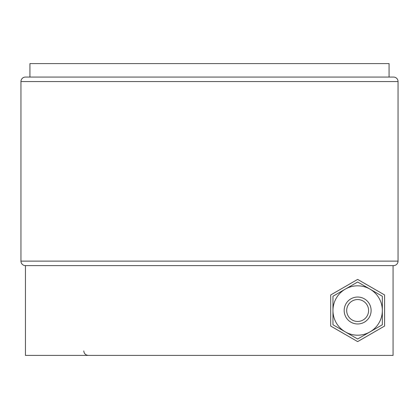 <?xml version="1.0" encoding="UTF-8"?>
<svg xmlns="http://www.w3.org/2000/svg" width="419" height="419" viewBox="0 0 419 419"><rect width="100%" height="100%" fill="white"/><g stroke="black" fill="none" stroke-linecap="round" stroke-linejoin="round"><path stroke-width="0.63" d="M29.927 77.065L389.073 77.065L389.073 63.599L29.927 63.599L29.927 77.065M20.95 81.553L20.95 261.126A4.489 4.489 0 0 0 25.439 265.615L393.069 265.615L393.069 355.401L25.439 355.401L25.439 265.615L393.561 265.615A4.489 4.489 0 0 0 398.05 261.126L398.05 81.553L20.95 81.553A4.489 4.489 0 0 1 25.439 77.065L393.561 77.065A4.489 4.489 0 0 1 398.05 81.553M330.711 326.061L357.648 341.611L384.584 326.061L384.584 294.955L357.648 279.405L330.711 294.955L330.711 326.061M368.594 310.51A10.952 10.952 0 0 1 357.648 321.457A10.952 10.952 0 0 1 346.696 310.51A10.952 10.952 0 0 1 357.648 299.559A10.952 10.952 0 0 1 368.594 310.51M371.114 310.51A13.466 13.466 0 0 1 357.648 323.976A13.466 13.466 0 0 1 344.177 310.51A13.466 13.466 0 0 1 357.648 297.04A13.466 13.466 0 0 1 371.114 310.51M357.648 339.018L332.953 324.767L332.953 296.254L345.303 289.126A24.69 24.69 0 0 0 345.303 331.89A24.69 24.69 0 0 0 369.993 331.89L357.648 339.018M357.648 281.997L345.303 289.126A24.69 24.69 0 0 1 369.993 289.126L382.338 296.254L382.338 324.767L369.993 331.89A24.69 24.69 0 0 0 369.993 289.126L357.648 281.997M20.95 261.126L398.05 261.126M83.8 350.913C84.041 353.615 85.539 355.113 88.289 355.401"/></g></svg>
